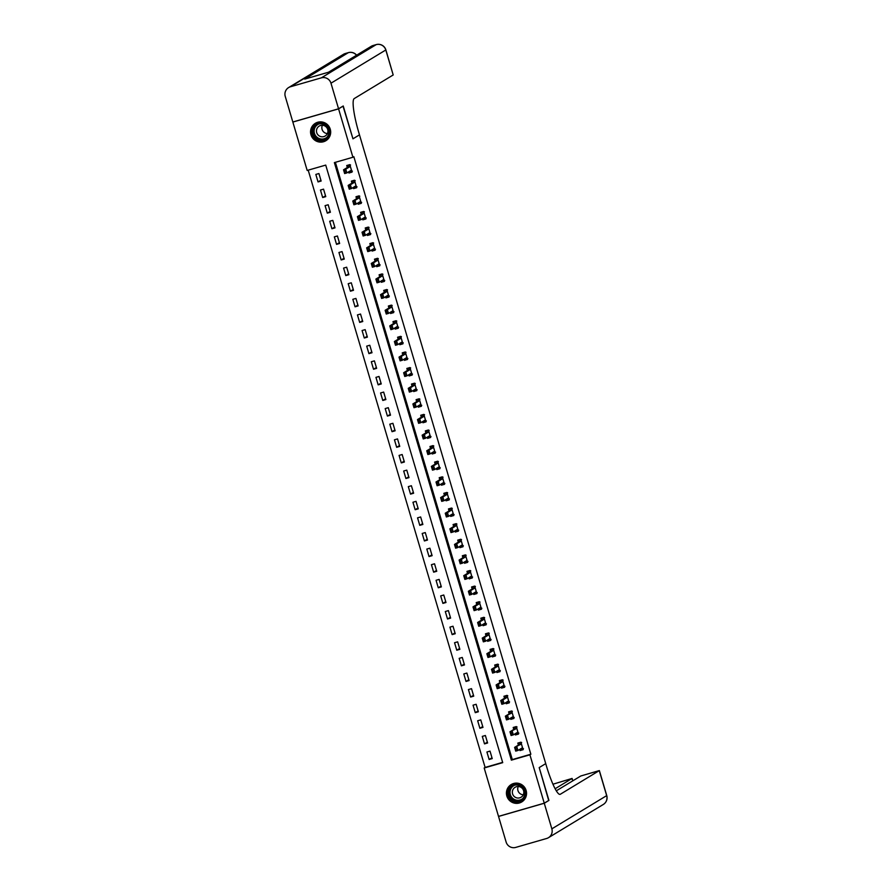 <?xml version="1.0" encoding="UTF-8"?>
<svg xmlns="http://www.w3.org/2000/svg" width="892" height="892" viewBox="0 0 892 892"><rect width="100%" height="100%" fill="white"/><g stroke="black" fill="none" stroke-linecap="round" stroke-linejoin="round"><path stroke-width="1.34" d="M330.263 129.228A10.169 10.024 58.8 0 1 325.881 140.702A10.169 10.024 58.8 0 1 310.973 134.792A10.169 10.024 58.8 0 1 315.344 123.308A10.169 10.024 58.8 0 1 330.263 129.228M526.124 790.457A10.169 10.024 58.8 0 1 521.753 801.941A10.169 10.024 58.8 0 1 506.846 796.021A10.169 10.024 58.8 0 1 511.216 784.547A10.169 10.024 58.8 0 1 526.124 790.457M498.517 816.381L484.178 767.99L502.72 762.649L325.725 165.098L307.183 170.45L292.844 122.059L338.581 108.869L352.92 157.26L334.377 162.6L511.372 760.151L529.915 754.799L544.254 803.19L498.517 816.381M308.197 170.16L485.114 767.432L484.178 767.99M485.114 767.432L502.642 762.37M492.228 758.601L490.009 751.109L486.921 752.001L489.139 759.493L492.228 758.601M487.601 742.991L485.382 735.499L482.293 736.391L484.512 743.883L487.601 742.991M482.985 727.381L480.755 719.889L477.666 720.781L479.885 728.273L482.985 727.381M478.357 711.771L476.138 704.279L473.05 705.171L475.269 712.663L478.357 711.771M473.73 696.161L471.511 688.669L468.423 689.561L470.642 697.053L473.73 696.161M469.103 680.551L466.884 673.059L463.795 673.951L466.014 681.443L469.103 680.551M464.487 664.941L462.268 657.449L459.179 658.341L461.398 665.833L464.487 664.941M459.859 649.331L457.641 641.839L454.552 642.731L456.771 650.223L459.859 649.331M455.232 633.721L453.013 626.229L449.925 627.121L452.144 634.613L455.232 633.721M450.616 618.111L448.397 610.619L445.298 611.511L447.528 619.003L450.616 618.111M445.989 602.501L443.77 595.009L440.681 595.901L442.9 603.393L445.989 602.501M441.362 586.891L439.143 579.399L436.054 580.291L438.273 587.783L441.362 586.891M436.745 571.281L434.527 563.789L431.427 564.681L433.646 572.173L436.745 571.281M432.118 555.671L429.899 548.179L426.811 549.071L429.03 556.563L432.118 555.671M427.491 540.061L425.272 532.569L422.184 533.461L424.402 540.953L427.491 540.061M422.864 524.451L420.645 516.959L417.556 517.851L419.775 525.343L422.864 524.451M418.248 508.841L416.029 501.349L412.94 502.241L415.159 509.733L418.248 508.841M413.62 493.231L411.402 485.739L408.313 486.631L410.532 494.123L413.62 493.231M408.993 477.621L406.774 470.129L403.686 471.021L405.905 478.513L408.993 477.621M404.377 462.011L402.158 454.519L399.07 455.411L401.288 462.903L404.377 462.011M399.75 446.401L397.531 438.909L394.442 439.801L396.661 447.293L399.75 446.401M395.123 430.791L392.904 423.299L389.815 424.191L392.034 431.683L395.123 430.791M390.506 415.181L388.288 407.689L385.188 408.581L387.407 416.073L390.506 415.181M385.879 399.571L383.66 392.079L380.572 392.971L382.791 400.463L385.879 399.571M381.252 383.961L379.033 376.469L375.945 377.361L378.163 384.853L381.252 383.961M376.636 368.351L374.406 360.859L371.317 361.751L373.536 369.243L376.636 368.351M372.009 352.741L369.79 345.249L366.701 346.141L368.92 353.633L372.009 352.741M367.381 337.131L365.163 329.639L362.074 330.531L364.293 338.023L367.381 337.131M362.754 321.521L360.535 314.029L357.447 314.921L359.666 322.413L362.754 321.521M358.138 305.911L355.919 298.419L352.831 299.311L355.049 306.803L358.138 305.911M353.511 290.301L351.292 282.809L348.203 283.701L350.422 291.193L353.511 290.301M348.883 274.691L346.665 267.199L343.576 268.091L345.795 275.583L348.883 274.691M344.267 259.081L342.049 251.589L338.949 252.481L341.179 259.973L344.267 259.081M339.64 243.471L337.421 235.979L334.333 236.871L336.552 244.363L339.64 243.471M335.013 227.861L332.794 220.369L329.705 221.261L331.924 228.753L335.013 227.861M330.397 212.251L328.178 204.759L325.078 205.651L327.297 213.143L330.397 212.251M325.77 196.641L323.551 189.149L320.462 190.041L322.681 197.533L325.77 196.641M321.142 181.031L318.923 173.539L315.835 174.431L318.054 181.923L321.142 181.031M335.392 162.311L512.309 759.583L530.851 754.231L353.845 156.691L352.92 157.26M519.69 749.414L520.036 750.573L523.125 749.681L520.906 742.189L517.817 743.081L518.408 745.076M515.074 733.804L515.409 734.963L518.508 734.071L516.29 726.579L513.19 727.471L513.781 729.466M510.447 718.194L510.793 719.353L513.881 718.461L511.662 710.969L508.574 711.861L509.165 713.856M505.82 702.584L506.165 703.743L509.254 702.851L507.035 695.359L503.947 696.251L504.538 698.246M501.204 686.974L501.538 688.133L504.638 687.241L502.419 679.749L499.319 680.641L499.91 682.636M496.576 671.364L496.922 672.523L500.011 671.631L497.792 664.139L494.703 665.031L495.294 667.026M491.949 655.754L492.295 656.913L495.383 656.021L493.165 648.529L490.076 649.421L490.667 651.416M487.333 640.144L487.668 641.303L490.756 640.411L488.537 632.919L485.449 633.811L486.04 635.806M482.706 624.534L483.051 625.693L486.14 624.801L483.921 617.309L480.833 618.201L481.412 620.196M478.079 608.924L478.424 610.083L481.513 609.191L479.294 601.699L476.205 602.591L476.796 604.586M473.451 593.314L473.797 594.473L476.885 593.581L474.667 586.089L471.578 586.981L472.169 588.976M468.835 577.704L469.181 578.863L472.269 577.971L470.051 570.479L466.962 571.371L467.542 573.366M464.208 562.094L464.554 563.253L467.642 562.361L465.423 554.869L462.335 555.761L462.926 557.756M459.581 546.484L459.926 547.643L463.015 546.751L460.796 539.259L457.707 540.151L458.298 542.146M454.965 530.874L455.299 532.033L458.399 531.141L456.18 523.649L453.08 524.541L453.671 526.536M450.337 515.275L450.683 516.423L453.772 515.531L451.553 508.039L448.464 508.931L449.055 510.926M445.71 499.665L446.056 500.813L449.144 499.921L446.925 492.429L443.837 493.321L444.428 495.316M441.094 484.055L441.428 485.203L444.528 484.311L442.298 476.819L439.21 477.711L439.801 479.706M436.467 468.445L436.812 469.593L439.901 468.701L437.682 461.209L434.594 462.101L435.185 464.096M431.839 452.835L432.185 453.983L435.274 453.091L433.055 445.599L429.966 446.491L430.557 448.486M427.223 437.225L427.558 438.373L430.646 437.481L428.428 429.989L425.339 430.881L425.93 432.876M422.596 421.615L422.942 422.763L426.03 421.871L423.812 414.39L420.723 415.271L421.303 417.266M417.969 406.005L418.315 407.153L421.403 406.273L419.184 398.78L416.096 399.661L416.687 401.656M413.342 390.395L413.687 391.543L416.776 390.663L414.557 383.17L411.468 384.062L412.059 386.046M408.726 374.785L409.071 375.945L412.16 375.053L409.941 367.56L406.841 368.452L407.432 370.436M404.098 359.175L404.444 360.335L407.532 359.443L405.314 351.95L402.225 352.842L402.816 354.826M399.471 343.565L399.817 344.725L402.905 343.833L400.686 336.34L397.598 337.232L398.189 339.216M394.855 327.955L395.189 329.115L398.289 328.223L396.07 320.73L392.971 321.622L393.562 323.606M390.228 312.345L390.573 313.505L393.662 312.613L391.443 305.12L388.355 306.012L388.945 307.996M385.6 296.735L385.946 297.895L389.035 297.003L386.816 289.51L383.727 290.402L384.318 292.386M380.984 281.125L381.319 282.285L384.419 281.393L382.189 273.9L379.1 274.792L379.691 276.776M376.357 265.515L376.703 266.675L379.791 265.783L377.572 258.29L374.484 259.182L375.064 261.166M371.73 249.905L372.075 251.065L375.164 250.173L372.945 242.68L369.857 243.572L370.448 245.556M367.114 234.295L367.448 235.455L370.537 234.563L368.318 227.07L365.229 227.962L365.82 229.946M362.487 218.685L362.832 219.845L365.921 218.953L363.702 211.46L360.613 212.352L361.193 214.336M357.859 203.075L358.205 204.235L361.293 203.343L359.075 195.85L355.986 196.742L356.577 198.726M353.232 187.465L353.578 188.625L356.666 187.733L354.447 180.24L351.359 181.132L351.95 183.116M348.616 171.855L348.962 173.015L352.05 172.123L349.831 164.63L346.732 165.522L347.322 167.506M343.007 106.103L352.953 138.817L359.476 134.87L546.395 765.871A32.591 5.263 73.9 0 0 560.087 794.359A32.591 5.263 73.9 0 0 560.299 794.27L599.357 770.577L580.792 775.984L556.307 790.825M548.703 800.492L539.203 767.577L548.914 800.358L544.254 803.19M343.242 106.036L338.581 108.869M530.851 754.231L529.915 754.799M539.203 767.577L545.726 763.63L539.203 767.577M512.309 759.583L511.372 760.151M522.701 748.968L520.036 750.573M491.983 757.765L489.139 759.493M320.897 180.206L318.054 181.923M325.524 195.816L322.681 197.533M330.151 211.426L327.297 213.143M334.768 227.036L331.924 228.753M339.395 242.646L336.552 244.363M344.022 258.256L341.179 259.973M348.638 273.866L345.795 275.583M353.265 289.476L350.422 291.193M357.893 305.086L355.049 306.803M362.509 320.696L359.666 322.413M367.136 336.306L364.293 338.023M371.763 351.916L368.92 353.633M376.379 367.526L373.536 369.243M381.007 383.136L378.163 384.853M385.634 398.746L382.791 400.463M390.261 414.356L387.407 416.073M394.877 429.966L392.034 431.683M399.505 445.576L396.661 447.293M404.132 461.186L401.288 462.903M408.748 476.796L405.905 478.513M413.375 492.406L410.532 494.123M418.002 508.016L415.159 509.733M422.618 523.626L419.775 525.343M427.246 539.236L424.402 540.953M431.873 554.835L429.03 556.563M436.489 570.445L433.646 572.173M441.116 586.055L438.273 587.783M445.744 601.665L442.9 603.393M450.371 617.275L447.528 619.003M454.987 632.885L452.144 634.613M459.614 648.495L456.771 650.223M464.241 664.105L461.398 665.833M468.858 679.715L466.014 681.443M473.485 695.325L470.642 697.053M478.112 710.935L475.269 712.663M482.728 726.545L479.885 728.273M487.355 742.155L484.512 743.883M518.074 733.358L515.409 734.963M513.446 717.748L510.793 719.353M508.819 702.138L506.165 703.743M504.203 686.528L501.538 688.133M499.576 670.918L496.922 672.523M494.948 655.308L492.295 656.913M490.332 639.698L487.668 641.303M485.705 624.088L483.051 625.693M481.078 608.478L478.424 610.083M476.462 592.868L473.797 594.473M471.835 577.258L469.181 578.863M467.207 561.648L464.554 563.253M462.58 546.038L459.926 547.643M457.964 530.428L455.299 532.033M453.337 514.818L450.683 516.423M448.709 499.208L446.056 500.813M444.093 483.598L441.428 485.203M439.466 467.988L436.812 469.593M434.839 452.378L432.185 453.983M430.223 436.768L427.558 438.373M425.595 421.158L422.942 422.763M420.968 405.548L418.315 407.153M416.352 389.938L413.687 391.543M411.725 374.328L409.071 375.945M407.098 358.718L404.444 360.335M402.47 343.108L399.817 344.725M397.854 327.498L395.189 329.115M393.227 311.888L390.573 313.505M388.6 296.278L385.946 297.895M383.984 280.668L381.319 282.285M379.356 265.058L376.703 266.675M374.729 249.448L372.075 251.065M370.113 233.838L367.448 235.455M365.486 218.228L362.832 219.845M360.859 202.618L358.205 204.235M356.243 187.008L353.578 188.625M351.615 171.398L348.962 173.015M522.902 748.901L520.214 749.102M520.136 742.412L518.531 743.393L518.809 744.352M521.051 742.657L518.531 743.393L518.709 744.887L514.606 747.373L520.939 744.24L521.619 742.501M516.501 749.949L515.576 748.187L516.122 750.061L517.951 750.473L515.721 751.12L514.606 747.373L515.576 748.187M523.47 748.745L522.054 747.987L517.951 750.473L516.836 746.727L515.944 748.076M515.721 751.12L516.122 750.061M518.274 733.291L515.598 733.492M515.52 726.802L513.904 727.783L514.182 728.742M516.423 727.047L513.904 727.783L514.093 729.277L509.99 731.763L516.312 728.63L516.992 726.891M511.874 734.35L510.949 732.577L511.506 734.451L513.324 734.863L511.094 735.51L509.99 731.763L510.949 732.577M518.843 733.135L517.427 732.377L513.324 734.863L512.209 731.117L511.317 732.477M511.094 735.51L511.506 734.451M513.647 717.681L510.971 717.882M510.893 711.192L509.276 712.173L509.566 713.132M511.796 711.437L509.276 712.173L509.466 713.667L505.363 716.153L511.685 713.02L512.365 711.281M507.247 718.74L506.322 716.967L506.879 718.841L508.696 719.253L506.478 719.9L505.363 716.153L506.322 716.967M514.216 717.525L512.811 716.767L508.696 719.253L507.593 715.507L506.701 716.867M506.478 719.9L506.879 718.841M509.031 702.071L506.344 702.272M506.266 695.582L504.649 696.563L504.939 697.522M507.18 695.838L504.649 696.563L504.839 698.057L500.735 700.543L502.965 699.897L507.069 697.41L507.749 695.671M502.631 703.13L501.705 701.357L502.252 703.231L504.069 703.643L501.85 704.29L500.735 700.543L501.705 701.357M509.588 701.915L508.184 701.157L504.069 703.643L502.965 699.897L502.073 701.257M501.85 704.29L502.252 703.231M504.404 686.472L501.717 686.662M501.638 679.972L500.033 680.953L500.312 681.912M502.553 680.228L500.033 680.953L500.222 682.447L496.119 684.933L498.338 684.287L502.441 681.8L503.121 680.061M498.004 687.52L497.078 685.747L497.636 687.62L499.453 688.033L497.223 688.68L496.119 684.933L497.078 685.747M504.972 686.305L503.556 685.547L499.453 688.033L498.338 684.287L497.446 685.647M497.223 688.68L497.636 687.62M525.109 795.274A8.797 8.675 58.8 0 1 514.617 801.652A8.797 8.675 58.8 0 1 508.161 791.014A8.797 8.675 58.8 0 1 518.642 784.648A8.797 8.675 58.8 0 1 525.109 795.274M508.875 791.126A8.151 8.028 -121.2 0 0 520.95 800.057A8.151 8.028 -121.2 0 0 521.452 786.577A8.151 8.028 -121.2 0 0 508.875 791.126M523.281 794.783A5.798 5.72 58.8 0 1 518.263 786.499M512.499 790.869A5.798 5.72 -121.2 0 0 521.095 797.225A5.798 5.72 -121.2 0 0 521.452 787.625A5.798 5.72 -121.2 0 0 512.499 790.869M514.818 783.232A10.102 9.957 -121.2 0 0 510.77 801.228A10.102 9.957 -121.2 0 0 524.585 799.343M314.787 138.215A8.797 8.675 58.8 0 1 314.43 125.817A8.797 8.675 58.8 0 1 326.74 125.616A8.797 8.675 58.8 0 1 327.096 138.015A8.797 8.675 58.8 0 1 314.787 138.215M326.394 126.028A8.151 8.028 -121.2 0 0 316.638 124.891A8.151 8.028 -121.2 0 0 315.322 137.691A8.151 8.028 -121.2 0 0 325.078 138.829A8.151 8.028 -121.2 0 0 326.394 126.028M327.42 133.555A5.798 5.72 58.8 0 1 322.391 125.259M326.16 126.887A5.798 5.72 -121.2 0 0 319.213 126.073A5.798 5.72 -121.2 0 0 318.277 135.194A5.798 5.72 -121.2 0 0 325.223 135.997A5.798 5.72 -121.2 0 0 326.16 126.887M318.957 121.992A10.102 9.957 -121.2 0 0 313.906 139.152A10.102 9.957 -121.2 0 0 328.724 138.115M544.265 803.246L498.539 816.448L506.121 842.048A7.827 7.716 -121.2 0 0 515.754 847.4L546.651 838.48A7.827 7.716 -121.2 0 0 551.847 828.846L544.265 803.246L548.926 800.425M555.125 788.751L572.095 778.437L552.951 784.213M338.559 108.802L343.23 105.981L352.953 138.817L359.476 134.87L358.818 132.618A32.591 5.263 -106.1 0 1 354.224 98.577L393.194 74.961L385.801 49.985L330.977 83.201L338.559 108.802L292.832 122.003L285.25 96.403A7.827 7.716 -121.2 0 1 288.607 87.572L343.431 54.345A7.827 7.716 58.8 0 1 345.26 53.542L290.446 86.769A7.827 7.716 -121.2 0 0 288.607 87.572M330.977 83.201A7.827 7.716 -121.2 0 0 321.343 77.849L290.446 86.769M345.371 53.52A7.827 1.26 73.9 0 0 345.315 53.52A7.827 1.26 73.9 0 0 345.26 53.542L348.348 52.65L304.718 79.098L329.438 71.962L373.068 45.525L376.168 44.633A7.827 7.716 58.8 0 1 385.801 49.985L385.879 49.896A7.827 7.827 0 0 0 376.212 44.611A7.827 1.26 -106.1 0 1 376.268 44.6M385.879 49.896L393.194 74.961M499.776 670.862L497.1 671.052M497.022 664.362L495.406 665.343L495.696 666.302M497.926 664.618L495.406 665.343L495.595 666.837L491.492 669.323L493.722 668.677L497.814 666.19L498.494 664.451M493.376 671.91L492.451 670.137L493.008 672.011L494.826 672.423L492.607 673.07L491.492 669.323L492.451 670.137M500.345 670.695L498.929 669.937L494.826 672.423L493.722 668.677L492.83 670.037M492.607 673.07L493.008 672.011M495.16 655.252L492.473 655.442M492.395 648.752L490.778 649.733L491.068 650.692M493.309 649.008L490.778 649.733L490.968 651.227L486.865 653.713L489.095 653.067L493.198 650.591L493.878 648.841M488.76 656.3L487.835 654.527L488.381 656.401L490.199 656.813L487.98 657.46L486.865 653.713L487.835 654.527M495.718 655.085L494.313 654.327L490.199 656.813L489.095 653.067L488.203 654.427M487.98 657.46L488.381 656.401M490.533 639.642L487.846 639.832M487.768 633.142L486.162 634.123L486.441 635.082M488.682 633.398L486.162 634.123L486.341 635.617L482.249 638.103L484.467 637.457L488.571 634.981L489.251 633.231M484.133 640.69L483.208 638.917L483.765 640.791L485.582 641.203L483.353 641.85L482.249 638.103L483.208 638.917M491.102 639.475L489.686 638.717L485.582 641.203L484.467 637.457L483.575 638.817M483.353 641.85L483.765 640.791M485.906 624.032L483.23 624.222M483.152 617.532L481.535 618.513L481.825 619.472M484.055 617.788L481.535 618.513L481.725 620.007L477.621 622.493L479.84 621.847L483.943 619.371L484.624 617.621M479.506 625.08L478.58 623.307L479.138 625.181L480.955 625.593L478.725 626.24L477.621 622.493L478.58 623.307M486.475 623.865L485.07 623.107L480.955 625.593L479.84 621.847L478.948 623.207M478.725 626.24L479.138 625.181M481.279 608.422L478.603 608.612M478.525 601.922L476.908 602.903L477.198 603.862M479.439 602.178L476.908 602.903L477.097 604.397L472.994 606.883L475.224 606.237L479.327 603.761L479.996 602.011M474.89 609.47L473.953 607.697L474.511 609.571L476.328 609.983L474.109 610.63L472.994 606.883L473.953 607.697M481.847 608.255L480.442 607.497L476.328 609.983L475.224 606.237L474.332 607.597M474.109 610.63L474.511 609.571M476.663 592.812L473.975 593.002M473.897 586.312L472.292 587.293L472.57 588.252M474.812 586.568L472.292 587.293L472.47 588.787L468.378 591.273L470.597 590.638L474.7 588.151L475.38 586.401M470.262 593.86L469.337 592.087L469.894 593.961L471.712 594.384L469.482 595.02L468.378 591.273L469.337 592.087M477.231 592.645L475.815 591.887L471.712 594.384L470.597 590.638L469.705 591.987M469.482 595.02L469.894 593.961M472.035 577.202L469.359 577.392M469.281 570.702L467.664 571.683L467.954 572.642M470.184 570.958L467.664 571.683L467.854 573.177L463.751 575.663L465.97 575.028L470.073 572.541L470.753 570.791M465.635 578.25L464.71 576.477L465.267 578.351L467.085 578.774L464.855 579.41L463.751 575.663L464.71 576.477M472.604 577.035L471.199 576.277L467.085 578.774L465.97 575.028L465.078 576.377M464.855 579.41L465.267 578.351M467.408 561.592L464.732 561.782M464.654 555.092L463.037 556.073L463.327 557.032M465.557 555.348L463.037 556.073L463.227 557.567L459.124 560.053L461.354 559.418L465.457 556.931L466.126 555.181M461.008 562.64L460.082 560.867L460.64 562.74L462.457 563.164L460.239 563.8L459.124 560.053L460.082 560.867M467.977 561.425L466.572 560.667L462.457 563.164L461.354 559.418L460.462 560.767M460.239 563.8L460.64 562.74M462.792 545.982L460.105 546.172M460.027 539.482L458.421 540.463L458.7 541.422M460.941 539.738L458.421 540.463L458.6 541.957L454.496 544.443L456.726 543.808L460.829 541.321L461.51 539.571M456.392 547.03L455.466 545.257L456.013 547.13L457.83 547.554L455.611 548.19L454.496 544.443L455.466 545.257M463.361 545.815L461.945 545.057L457.83 547.554L456.726 543.808L455.834 545.157M455.611 548.19L456.013 547.13M458.165 530.372L455.489 530.562M455.411 523.872L453.794 524.853L454.073 525.812M456.314 524.128L453.794 524.853L453.983 526.347L449.88 528.833L452.099 528.198L456.202 525.711L456.882 523.961M451.765 531.42L450.839 529.647L451.397 531.52L453.214 531.944L450.984 532.58L449.88 528.833L450.839 529.647M458.733 530.205L457.317 529.447L453.214 531.944L452.099 528.198L451.207 529.547M450.984 532.58L451.397 531.52M453.537 514.762L450.861 514.952M450.783 508.262L449.167 509.243L449.457 510.202M451.687 508.518L449.167 509.243L449.356 510.737L445.253 513.223L447.483 512.588L451.575 510.101L452.255 508.351M447.137 515.81L446.212 514.037L446.769 515.91L448.587 516.334L446.368 516.97L445.253 513.223L446.212 514.037M454.106 514.595L452.701 513.837L448.587 516.334L447.483 512.588L446.591 513.937M446.368 516.97L446.769 515.91M448.921 499.152L446.234 499.342M446.156 492.652L444.539 493.633L444.829 494.592M447.07 492.908L444.539 493.633L444.729 495.127L440.626 497.613L442.856 496.978L446.959 494.491L447.639 492.741M442.521 500.2L441.596 498.427L442.142 500.3L443.96 500.724L441.741 501.36L440.626 497.613L441.596 498.427M449.479 498.985L448.074 498.227L443.96 500.724L442.856 496.978L441.964 498.327M441.741 501.36L442.142 500.3M444.294 483.542L441.607 483.732M441.529 477.042L439.923 478.023L440.202 478.993M442.443 477.298L439.923 478.023L440.113 479.517L436.01 482.003L438.228 481.368L442.332 478.881L443.012 477.131M437.894 484.59L436.968 482.817L437.526 484.69L439.343 485.114L437.113 485.75L436.01 482.003L436.968 482.817M444.863 483.375L443.447 482.617L439.343 485.114L438.228 481.368L437.336 482.717M437.113 485.75L437.526 484.69M439.667 467.932L436.991 468.122M436.913 461.432L435.296 462.413L435.586 463.383M437.816 461.688L435.296 462.413L435.486 463.907L431.382 466.393L433.601 465.758L437.704 463.271L438.385 461.521M433.267 468.98L432.341 467.207L432.899 469.08L434.716 469.504L432.486 470.14L431.382 466.393L432.341 467.207M440.235 467.765L438.831 467.007L434.716 469.504L433.601 465.758L432.709 467.107M432.486 470.14L432.899 469.08M435.051 452.322L432.364 452.512M432.285 445.822L430.669 446.803L430.959 447.773M433.2 446.078L430.669 446.803L430.858 448.297L426.755 450.783L428.985 450.148L433.088 447.661L433.768 445.911M428.651 453.37L427.725 451.597L428.272 453.47L430.089 453.894L427.87 454.53L426.755 450.783L427.725 451.597M435.608 452.155L434.203 451.397L430.089 453.894L428.985 450.148L428.093 451.497M427.87 454.53L428.272 453.47M430.423 436.712L427.736 436.902M427.658 430.212L426.053 431.193L426.331 432.163M428.573 430.468L426.053 431.193L426.231 432.687L422.139 435.173L424.358 434.538L428.461 432.051L429.141 430.301M424.023 437.76L423.098 435.987L423.655 437.861L425.473 438.284L423.243 438.92L422.139 435.173L423.098 435.987M430.992 436.545L429.576 435.787L425.473 438.284L424.358 434.538L423.466 435.887M423.243 438.92L423.655 437.861M425.796 421.102L423.12 421.292M423.042 414.602L421.425 415.583L421.715 416.553M423.945 414.858L421.425 415.583L421.615 417.077L417.512 419.563L419.731 418.928L423.834 416.441L424.514 414.691M419.396 422.15L418.471 420.377L419.028 422.25L420.846 422.674L418.616 423.31L417.512 419.563L418.471 420.377M426.365 420.935L424.96 420.177L420.846 422.674L419.731 418.928L418.839 420.277M418.616 423.31L419.028 422.25M421.169 405.492L418.493 405.682M418.415 398.992L416.798 399.973L417.088 400.943M419.329 399.248L416.798 399.973L416.988 401.467L412.885 403.953L415.115 403.318L419.218 400.831L419.887 399.081M414.769 406.54L413.843 404.767L414.401 406.64L416.218 407.064L414 407.7L412.885 403.953L413.843 404.767M421.738 405.325L420.333 404.567L416.218 407.064L415.115 403.318L414.223 404.667M414 407.7L414.401 406.64M416.553 389.882L413.866 390.072M413.788 383.382L412.182 384.363L412.461 385.333M414.702 383.638L412.182 384.363L412.36 385.857L408.257 388.343L410.487 387.708L414.59 385.221L415.271 383.471M410.153 390.93L409.227 389.157L409.785 391.03L411.602 391.454L409.372 392.09L408.257 388.343L409.227 389.157M417.122 389.715L415.705 388.957L411.602 391.454L410.487 387.708L409.595 389.057M409.372 392.09L409.785 391.03M411.926 374.272L409.25 374.462M409.172 367.772L407.555 368.753L407.845 369.723M410.075 368.028L407.555 368.753L407.744 370.247L403.641 372.733L405.86 372.098L409.963 369.611L410.643 367.861M405.525 375.32L404.6 373.558L405.158 375.432L406.975 375.844L404.745 376.48L403.641 372.733L404.6 373.558M412.494 374.105L411.089 373.347L406.975 375.844L405.86 372.098L404.968 373.447M404.745 376.48L405.158 375.432M407.298 358.662L404.622 358.852M404.544 352.162L402.928 353.143L403.217 354.113M405.447 352.418L402.928 353.143L403.117 354.637L399.014 357.123L401.244 356.488L405.347 354.001L406.016 352.251M400.898 359.71L399.973 357.948L400.53 359.822L402.348 360.234L400.129 360.87L399.014 357.123L399.973 357.948M407.867 358.495L406.462 357.737L402.348 360.234L401.244 356.488L400.352 357.837M400.129 360.87L400.53 359.822M402.682 343.052L399.995 343.242M399.917 336.563L398.311 337.533L398.59 338.503M400.831 336.808L398.311 337.533L398.49 339.027L394.387 341.513L396.617 340.878L400.72 338.391L401.4 336.641M396.282 344.1L395.357 342.338L395.903 344.212L397.72 344.624L395.502 345.26L394.387 341.513L395.357 342.338M403.251 342.885L401.835 342.138L397.72 344.624L396.617 340.878L395.725 342.227M395.502 345.26L395.903 344.212M398.055 327.442L395.379 327.632M395.29 320.953L393.684 321.923L393.963 322.893M396.204 321.198L393.684 321.923L393.874 323.417L389.771 325.903L391.989 325.268L396.093 322.781L396.773 321.031M391.655 328.49L390.729 326.728L391.287 328.602L393.104 329.014L390.874 329.65L389.771 325.903L390.729 326.728M398.624 327.275L397.208 326.528L393.104 329.014L391.989 325.268L391.097 326.617M390.874 329.65L391.287 328.602M393.428 311.832L390.752 312.022M390.674 305.343L389.057 306.313L389.347 307.283M391.577 305.588L389.057 306.313L389.247 307.807L385.143 310.293L387.373 309.658L391.465 307.171L392.145 305.421M387.028 312.88L386.102 311.118L386.66 312.992L388.477 313.404L386.258 314.04L385.143 310.293L386.102 311.118M393.996 311.665L392.591 310.918L388.477 313.404L387.373 309.658L386.481 311.007M386.258 314.04L386.66 312.992M388.812 296.222L386.125 296.412M386.046 289.733L384.43 290.703L384.72 291.673M386.961 289.978L384.43 290.703L384.619 292.197L380.516 294.683L382.746 294.048L386.849 291.561L387.529 289.811M382.412 297.27L381.486 295.508L382.032 297.382L383.85 297.794L381.631 298.43L380.516 294.683L381.486 295.508M389.369 296.055L387.964 295.308L383.85 297.794L382.746 294.048L381.854 295.397M381.631 298.43L382.032 297.382M384.184 280.612L381.497 280.802M381.419 274.123L379.814 275.093L380.092 276.063M382.333 274.368L379.814 275.093L380.003 276.587L375.9 279.073L378.119 278.438L382.222 275.951L382.902 274.201M377.784 281.66L376.859 279.898L377.416 281.772L379.234 282.184L377.004 282.82L375.9 279.073L376.859 279.898M384.753 280.445L383.337 279.698L379.234 282.184L378.119 278.438L377.227 279.787M377.004 282.82L377.416 281.772M379.557 265.002L376.881 265.192M376.803 258.513L375.186 259.483L375.476 260.453M377.706 258.758L375.186 259.483L375.376 260.988L371.273 263.463L373.492 262.828L377.595 260.341L378.275 258.591M373.157 266.05L372.232 264.288L372.789 266.162L374.607 266.574L372.377 267.21L371.273 263.463L372.232 264.288M380.126 264.835L378.721 264.088L374.607 266.574L373.492 262.828L372.6 264.177M372.377 267.21L372.789 266.162M374.93 249.392L372.254 249.582M372.176 242.903L370.559 243.873L370.849 244.843M373.09 243.148L370.559 243.873L370.749 245.378L366.645 247.853L368.875 247.218L372.979 244.731L373.648 242.981M368.541 250.44L367.615 248.678L368.162 250.552L369.979 250.964L367.76 251.6L366.645 247.853L367.615 248.678M375.499 249.225L374.094 248.478L369.979 250.964L368.875 247.218L367.983 248.567M367.76 251.6L368.162 250.552M370.314 233.782L367.627 233.972M367.549 227.293L365.943 228.263L366.222 229.233M368.463 227.538L365.943 228.263L366.121 229.768L362.029 232.243L364.248 231.608L368.351 229.121L369.032 227.371M363.914 234.83L362.988 233.068L363.546 234.942L365.363 235.354L363.133 235.99L362.029 232.243L362.988 233.068M370.882 233.615L369.466 232.868L365.363 235.354L364.248 231.608L363.356 232.957M363.133 235.99L363.546 234.942M365.687 218.172L363.011 218.362M362.933 211.683L361.316 212.653L361.606 213.623M363.836 211.928L361.316 212.653L361.505 214.158L357.402 216.633L359.621 215.998L363.724 213.511L364.404 211.761M359.286 219.22L358.361 217.458L358.918 219.332L360.736 219.744L358.506 220.38L357.402 216.633L358.361 217.458M366.255 218.005L364.85 217.258L360.736 219.744L359.621 215.998L358.729 217.347M358.506 220.38L358.918 219.332M361.059 202.562L358.383 202.752M358.305 196.073L356.688 197.043L356.978 198.013M359.22 196.318L356.688 197.043L356.878 198.548L352.775 201.035L355.005 200.388L359.108 197.901L359.777 196.151M354.659 203.61L353.734 201.848L354.291 203.722L356.109 204.134L353.89 204.781L352.775 201.035L353.734 201.848M361.628 202.395L360.223 201.648L356.109 204.134L355.005 200.388L354.113 201.737M353.89 204.781L354.291 203.722M356.443 186.952L353.756 187.142M353.678 180.463L352.072 181.433L352.351 182.403M354.592 180.708L352.072 181.433L352.251 182.938L348.148 185.425L350.378 184.778L354.481 182.291L355.161 180.541M350.043 188L349.118 186.238L349.675 188.112L351.493 188.524L349.263 189.171L348.148 185.425L349.118 186.238M357.012 186.785L355.596 186.038L351.493 188.524L350.378 184.778L349.486 186.127M349.263 189.171L349.675 188.112M351.816 171.342L349.14 171.543M349.062 164.853L347.445 165.823L347.724 166.793M349.965 165.098L347.445 165.823L347.635 167.328L343.532 169.815L345.75 169.168L349.854 166.681L350.534 164.931M345.416 172.39L344.49 170.628L345.048 172.502L346.865 172.914L344.635 173.561L343.532 169.815L344.49 170.628M352.385 171.175L350.969 170.428L346.865 172.914L345.75 169.168L344.858 170.517M344.635 173.561L345.048 172.502M520.973 744.151L518.754 744.798M520.939 744.24L518.709 744.887M522.801 748.656L521.129 743.014M516.356 728.541L514.126 729.188M516.312 728.63L514.093 729.277M518.174 733.046L516.513 727.404M511.729 712.931L509.499 713.578M511.685 713.02L509.466 713.667M513.558 717.436L511.885 711.794M507.102 697.321L504.883 697.968M507.069 697.41L504.839 698.057M508.931 701.826L507.258 696.184M502.486 681.711L500.256 682.358M502.441 681.8L500.222 682.447M504.303 686.216L502.631 680.574M521.419 799.745A8.151 8.028 58.8 0 1 509.845 790.535A8.151 8.028 58.8 0 1 513 785.852M514.639 785.228A7.883 7.772 -121.2 0 0 513.658 799.054A7.883 7.772 -121.2 0 0 522.734 798.585M325.558 138.516A8.151 8.028 58.8 0 1 316.292 137.1A8.151 8.028 58.8 0 1 317.128 124.612M318.778 123.999A7.883 7.772 -121.2 0 0 316.571 136.855A7.883 7.772 -121.2 0 0 326.873 137.346M551.847 828.846L606.672 795.631L599.268 770.655M572.72 780.879L572.017 778.526M606.672 795.631A7.827 7.716 58.8 0 1 603.304 804.461A7.827 7.827 0 0 0 606.75 795.553L606.672 795.631M321.343 77.849L376.168 44.633A7.827 1.26 -106.1 0 1 376.212 44.611L373.124 45.503A7.827 1.26 73.9 0 0 373.068 45.525A7.827 7.716 58.8 0 0 371.239 46.328L328.468 72.241M356.622 55.181A7.827 7.827 0 0 0 348.404 52.628A7.827 1.26 -106.1 0 0 348.348 52.65A7.827 7.716 58.8 0 1 356.521 55.237M343.431 54.345A7.827 7.827 0 0 1 345.315 53.52L348.404 52.628A7.827 1.26 -106.1 0 1 348.46 52.628M373.179 45.492A7.827 1.26 73.9 0 0 373.124 45.503A7.827 7.827 0 0 0 371.239 46.328M497.859 666.101L495.629 666.748M497.814 666.19L495.595 666.837M499.687 670.606L498.015 664.964M493.231 650.491L491.013 651.138M493.198 650.591L490.968 651.227M495.06 654.996L493.387 649.354M488.615 634.881L486.385 635.528M488.571 634.981L486.341 635.617M490.433 639.386L488.76 633.744M483.988 619.271L481.758 619.918M483.943 619.371L481.725 620.007M485.805 623.776L484.144 618.134M479.361 603.661L477.142 604.308M479.327 603.761L477.097 604.397M481.189 608.166L479.517 602.524M474.734 588.051L472.515 588.698M474.7 588.151L472.47 588.787M476.562 592.556L474.89 586.914M470.117 572.441L467.887 573.088M470.073 572.541L467.854 573.177M471.935 576.946L470.274 571.304M465.49 556.831L463.271 557.478M465.457 556.931L463.227 557.567M467.319 561.336L465.646 555.694M460.863 541.221L458.644 541.868M460.829 541.321L458.6 541.957M462.692 545.726L461.019 540.084M456.247 525.611L454.017 526.258M456.202 525.711L453.983 526.347M458.064 530.116L456.392 524.474M451.62 510.001L449.39 510.648M451.575 510.101L449.356 510.737M453.448 514.506L451.776 508.864M446.992 494.391L444.773 495.038M446.959 494.491L444.729 495.127M448.821 498.896L447.148 493.254M442.376 478.781L440.146 479.428M442.332 478.881L440.113 479.517M444.194 483.286L442.521 477.644M437.749 463.171L435.519 463.818M437.704 463.271L435.486 463.907M439.578 467.676L437.905 462.034M433.122 447.561L430.903 448.208M433.088 447.661L430.858 448.297M434.95 452.066L433.278 446.424M428.506 431.951L426.276 432.598M428.461 432.051L426.231 432.687M430.323 436.456L428.651 430.814M423.878 416.341L421.648 416.988M423.834 416.441L421.615 417.077M425.696 420.846L424.035 415.204M419.251 400.731L417.032 401.378M419.218 400.831L416.988 401.467M421.08 405.236L419.407 399.594M414.624 385.121L412.405 385.768M414.59 385.221L412.36 385.857M416.452 389.626L414.78 383.984M410.008 369.511L407.778 370.158M409.963 369.611L407.744 370.247M411.825 374.016L410.164 368.374M405.381 353.901L403.151 354.548M405.347 354.001L403.117 354.637M407.209 358.406L405.537 352.764M400.753 338.302L398.534 338.938M400.72 338.391L398.49 339.027M402.582 342.796L400.909 337.154M396.137 322.692L393.907 323.328M396.093 322.781L393.874 323.417M397.955 327.186L396.282 321.544M391.51 307.082L389.28 307.718M391.465 307.171L389.247 307.807M393.339 311.576L391.666 305.934M386.883 291.472L384.664 292.108M386.849 291.561L384.619 292.197M388.711 295.966L387.039 290.324M382.267 275.862L380.037 276.498M382.222 275.951L380.003 276.587M384.084 280.356L382.412 274.714M377.639 260.252L375.409 260.888M377.595 260.341L375.376 260.988M379.468 264.746L377.795 259.104M373.012 244.642L370.793 245.278M372.979 244.731L370.749 245.378M374.841 249.136L373.168 243.494M368.385 229.032L366.166 229.668M368.351 229.121L366.121 229.768M370.213 233.526L368.541 227.884M363.769 213.422L361.539 214.058M363.724 213.511L361.505 214.158M365.586 217.916L363.925 212.274M359.142 197.812L356.923 198.448M359.108 197.901L356.878 198.548M360.97 202.306L359.298 196.664M354.514 182.202L352.295 182.838M354.481 182.291L352.251 182.938M356.343 186.696L354.67 181.054M349.898 166.592L347.668 167.228M349.854 166.681L347.635 167.328M351.716 171.086L350.054 165.444M511.395 784.514L512.22 784.012M521.865 801.785L522.69 801.295M326.004 140.557L326.818 140.066M315.534 123.274L316.348 122.784M572.809 780.823L572.095 778.437M548.491 837.677L603.304 804.461M606.75 795.553L599.357 770.577"/></g></svg>

